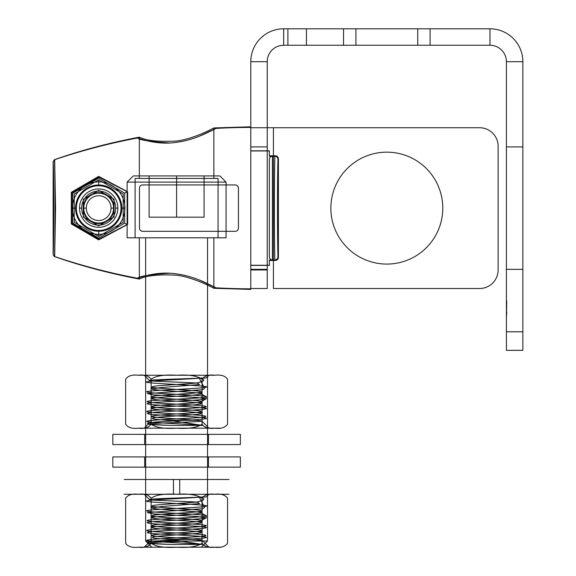 <?xml version="1.0" encoding="UTF-8"?>
<svg xmlns="http://www.w3.org/2000/svg" width="576" height="576" viewBox="0 0 576 576"><rect width="100%" height="100%" fill="white"/><g stroke="black" fill="none" stroke-linecap="round" stroke-linejoin="round"><path stroke-width="0.43" stroke-dasharray="2.88 2.16" d=""/><path stroke-width="0.86" d="M207.533 237.794L207.533 541.015L201.341 547.2M145.649 237.794L207.533 237.794L145.649 237.794L145.649 541.015L207.533 541.015L145.649 541.015L151.841 547.2L201.341 547.2L151.841 547.2M219.874 175.918L133.308 175.918L219.874 175.918L226.066 182.102L127.116 182.102L226.066 182.102L226.066 237.794M127.116 237.794L226.066 237.794L127.116 237.794L127.116 182.102L133.308 175.918M176.594 175.918L149.105 175.918L204.077 175.918L176.594 175.918L176.594 217.174L149.105 217.174L204.077 217.174L176.594 217.174L176.594 175.918M204.077 175.918L204.077 217.174L204.077 175.918M149.105 175.918L149.105 217.174L149.105 175.918M250.79 126.814L250.79 150.962L269.345 150.962L250.79 150.826L250.79 265.27L269.345 265.406L269.345 260.136L275.306 260.46L269.345 260.46L269.345 265.406L250.79 265.27L269.345 265.27L269.345 260.136L269.345 265.406L250.79 265.406L250.79 289.418L250.79 150.962L269.345 150.826L269.345 155.772L269.345 150.826L250.79 150.826L250.79 126.814L213.854 127.937C209.491 130.32 192.348 139.039 176.602 141.026C158.551 141.962 146.131 140.674 139.327 137.153C109.174 142.877 80.863 150.394 54.396 159.703C54.634 165.125 54.95 169.517 55.037 208.109C54.95 246.694 54.634 251.086 54.396 256.529C80.849 265.838 109.159 273.355 139.327 279.079C146.131 275.566 158.558 274.277 176.609 275.213C192.37 277.2 209.491 285.919 213.854 288.295L250.79 289.418L213.854 288.295L213.854 237.794L213.854 288.295C209.491 285.919 192.348 277.193 176.602 275.213C158.551 274.277 146.131 275.566 139.327 279.079L139.327 237.794L135.115 237.794L135.115 178.438L218.074 178.438L213.854 178.438L213.854 127.937L250.79 126.814L250.79 289.418L250.79 126.814M98.683 239.868L71.309 223.92L71.309 192.312L98.683 176.371L127.332 191.578L127.332 224.654L98.683 239.868L127.332 224.654L127.332 191.578L98.683 176.371L71.309 192.312L71.309 223.92L98.683 239.868L98.683 238.104L124.654 223.114L124.654 193.126L98.683 178.128L72.713 193.126L72.713 223.114L98.683 238.104L72.713 223.114L71.309 223.92L72.713 223.114L72.713 193.126L71.309 192.312L72.713 193.126L98.683 178.128L98.683 176.371L98.683 178.128L124.654 193.126L127.332 191.578L124.654 193.126L124.654 223.114L127.332 224.654L124.654 223.114L98.683 238.104L98.683 239.868M142.582 184.932L235.332 184.932L142.582 184.932C140.731 185.083 139.702 186.113 139.493 188.021C139.666 186.149 140.695 185.112 142.582 184.932L235.332 184.932C237.197 185.098 238.226 186.127 238.428 188.021C238.226 186.127 237.19 185.098 235.332 184.932L142.582 184.932C140.731 185.083 139.702 186.113 139.493 188.021L139.493 228.211C139.673 230.09 140.702 231.12 142.582 231.307L235.332 231.307L142.582 231.307C140.731 231.149 139.702 230.119 139.493 228.211C139.666 230.09 140.695 231.12 142.582 231.307L235.332 231.307C237.197 231.134 238.226 230.105 238.428 228.211C238.226 230.105 237.197 231.134 235.332 231.307L142.582 231.307C140.731 231.149 139.702 230.119 139.493 228.211L139.493 188.021C139.673 186.142 140.702 185.112 142.582 184.932M81.677 208.116A17.006 17.006 0 0 1 107.186 193.392A17.006 17.006 0 0 1 107.186 222.84A17.006 17.006 0 0 1 81.677 208.116A17.006 17.006 0 0 0 107.186 222.84A17.006 17.006 0 0 0 107.186 193.392A17.006 17.006 0 0 0 81.677 208.116L79.517 208.116A19.166 19.166 0 0 1 108.266 191.52A19.166 19.166 0 0 1 108.266 224.719A19.166 19.166 0 0 1 79.517 208.116L81.677 208.116M117.85 208.116L115.682 208.116L117.85 208.116M139.327 178.438L139.327 137.153C146.131 140.674 158.558 141.962 176.609 141.026C192.37 139.032 209.491 130.313 213.854 127.937L213.854 178.438L135.115 178.438L135.115 237.794L218.074 237.794L139.327 237.794L139.327 279.079C109.174 273.362 80.863 265.846 54.396 256.529C54.634 251.107 54.95 246.715 55.037 208.123C54.95 169.538 54.634 165.146 54.396 159.703L53.143 161.51C53.374 166.774 53.69 171.18 53.77 208.116C53.69 245.045 53.374 249.444 53.143 254.722L54.396 256.529L53.143 254.722L53.143 161.51L54.396 159.703C80.849 150.394 109.159 142.877 139.327 137.153L139.327 178.438L135.115 178.438L218.074 178.438L139.327 178.438M218.074 237.794L218.074 178.438L218.074 237.794L135.115 237.794L218.074 237.794M269.345 156.103L269.345 150.962L269.345 156.103L272.434 156.103L269.345 156.103M272.434 260.136L269.345 260.136L272.434 259.999C270.526 259.79 269.496 258.761 269.345 256.925L269.345 159.278C269.575 157.27 270.612 156.211 272.434 156.103L272.434 156.233C270.526 156.449 269.496 157.471 269.345 159.307L269.345 256.925C269.496 258.761 270.526 259.79 272.434 259.999L274.867 259.999L275.306 260.46L274.867 259.999C274.27 238.918 274.27 177.084 274.867 156.233C276.768 156.456 277.798 157.478 277.956 159.307L278.402 158.868A3.096 3.089 135 0 0 275.306 155.772L269.345 155.772L275.306 155.772L274.867 156.233L275.306 155.772A3.096 3.089 135 0 1 278.402 158.868L277.956 159.307C277.351 179.604 277.358 236.801 277.956 256.925L278.402 257.371L278.402 158.868L278.402 257.371A3.096 3.089 -135 0 1 275.306 260.46A3.096 3.089 -135 0 0 278.402 257.371L277.956 256.925C277.351 236.628 277.358 179.438 277.956 159.307C277.798 157.478 276.768 156.456 274.867 156.233C274.27 177.314 274.27 239.148 274.867 259.999C276.768 259.783 277.798 258.754 277.956 256.925C277.798 258.754 276.768 259.783 274.867 259.999L272.434 259.999L272.434 156.233L274.867 156.233L272.434 156.103C270.605 156.211 269.575 157.27 269.345 159.278L269.345 256.961C269.575 258.962 270.612 260.021 272.434 260.136C270.605 260.021 269.575 258.962 269.345 256.961L269.345 159.307C269.496 157.471 270.526 156.449 272.434 156.233L272.434 260.136M238.428 188.021L238.428 228.211L238.428 188.021C238.226 186.127 237.197 185.098 235.332 184.932C237.197 185.098 238.226 186.127 238.428 188.021L238.428 228.211C238.226 230.105 237.19 231.142 235.332 231.307C237.197 231.134 238.226 230.105 238.428 228.211L238.428 188.021M99.065 239.112L71.762 223.495L71.762 192.737L99.065 177.12L127.642 191.938L127.642 224.294L99.065 239.112L127.642 224.294L127.642 191.938L99.065 177.12L71.762 192.737L71.762 223.495L99.065 239.112M54.684 159.689L55.526 207.432L54.684 256.55L55.526 208.8L54.684 159.689A612.173 612.173 0 0 1 137.614 137.981C139.212 140.004 149.99 141.682 169.949 143.006C179.662 142.322 188.698 140.335 197.057 137.052C203.962 134.683 215.827 128.556 215.942 128.419L199.382 136.159C190.886 139.709 181.606 141.962 171.554 142.906C152.957 144.367 137.275 137.707 137.614 137.981A612.173 612.173 0 0 0 54.684 159.689M137.614 278.258C139.212 276.235 149.99 274.558 169.949 273.226C179.662 273.91 188.698 275.897 197.057 279.18C203.962 281.556 215.827 287.683 215.942 287.82L199.382 280.073C190.886 276.523 181.606 274.277 171.554 273.326C152.957 271.865 137.275 278.525 137.614 278.258A612.173 612.173 0 0 1 54.684 256.55A612.173 612.173 0 0 0 137.614 278.258M250.79 288.814A612.173 612.173 0 0 1 215.942 287.82A612.173 612.173 0 0 0 250.79 288.814L250.79 127.426L250.79 288.814M250.79 127.426A612.173 612.173 0 0 0 215.942 128.419A612.173 612.173 0 0 1 250.79 127.426M79.517 208.116A19.166 19.166 0 0 0 108.266 224.719A19.166 19.166 0 0 0 108.266 191.52A19.166 19.166 0 0 0 79.517 208.116M53.143 161.51L53.143 254.722C53.374 249.458 53.69 245.059 53.77 208.116C53.69 171.187 53.374 166.788 53.143 161.51M83.21 208.116L86.306 208.116M114.149 208.116A15.473 15.473 0 0 0 90.943 194.717A15.473 15.473 0 0 0 90.943 221.515A15.473 15.473 0 0 0 114.149 208.116A15.473 15.473 0 0 1 90.943 221.515A15.473 15.473 0 0 1 90.943 194.717A15.473 15.473 0 0 1 114.149 208.116L111.06 208.116A12.377 12.377 0 0 0 92.491 197.402A12.377 12.377 0 0 0 92.491 218.837A12.377 12.377 0 0 0 111.06 208.116M124.913 208.116A26.23 26.23 0 0 1 85.565 230.832A26.23 26.23 0 0 1 85.565 185.4A26.23 26.23 0 0 1 124.913 208.116L121.817 208.116M72.454 208.116A26.23 26.23 0 0 1 111.794 185.4A26.23 26.23 0 0 1 111.794 230.832A26.23 26.23 0 0 1 72.454 208.116L75.55 208.116A23.134 23.134 0 0 1 110.246 188.086A23.134 23.134 0 0 1 110.246 228.154A23.134 23.134 0 0 1 75.55 208.116M98.683 225.893L114.07 217.001L114.07 199.231L98.683 190.346L83.29 199.231L83.29 217.001L98.683 225.893L114.07 217.001L114.07 199.231L98.683 190.346L83.29 199.231L83.29 217.001L98.683 225.893M113.602 208.116A14.918 14.918 0 0 1 91.224 221.04A14.918 14.918 0 0 1 91.224 195.199A14.918 14.918 0 0 1 113.602 208.116A14.918 14.918 0 0 1 91.224 221.04A14.918 14.918 0 0 1 91.224 195.199A14.918 14.918 0 0 1 113.602 208.116M98.683 230.443A22.32 22.32 0 0 0 118.015 196.956A22.32 22.32 0 0 0 79.351 196.956A22.32 22.32 0 0 0 98.683 230.443A22.32 22.32 0 0 0 118.015 196.956A22.32 22.32 0 0 0 79.351 196.956A22.32 22.32 0 0 0 98.683 230.443L98.683 236.412L74.182 222.264L74.182 193.975L98.683 179.827L123.185 193.975L123.185 222.264L98.683 236.412L98.683 230.443M98.683 185.796L98.683 179.827L98.683 185.796M98.683 179.827L74.182 193.975L74.182 222.264L98.683 236.412L123.185 222.264L123.185 193.975L98.683 179.827M208.987 547.2L144.202 547.2L208.987 547.2L201.751 539.971L196.445 539.345L169.006 539.345C148.658 538.157 146.93 536.969 163.829 535.781C179.093 534.679 201.996 533.578 201.132 532.476L201.132 530.51C202.673 531.986 160.121 533.455 153.252 534.931C143.446 536.4 181.836 537.876 196.445 539.345M202.075 543.226C204.25 546.494 208.498 547.819 214.812 547.2C220.896 547.97 225.144 546.646 227.549 543.226C225.18 546.638 220.932 547.963 214.812 547.2C208.663 547.963 204.415 546.638 202.075 543.226L202.075 498.247C197.287 494.834 188.798 493.51 176.594 494.273C164.434 493.495 155.945 494.82 151.114 498.247C148.658 494.806 144.41 493.481 138.37 494.273C132.286 493.51 128.038 494.834 125.633 498.247C128.016 494.834 132.264 493.51 138.37 494.273C144.482 493.495 148.73 494.82 151.114 498.247C155.894 494.834 164.39 493.51 176.587 494.273C188.748 493.495 197.237 494.82 202.075 498.247C204.523 494.806 208.771 493.481 214.812 494.273C208.699 493.495 204.458 494.82 202.075 498.247L202.075 543.226C197.23 546.66 188.741 547.985 176.594 547.2C188.762 547.97 197.258 546.646 202.075 543.226M227.549 498.247C225.166 494.834 220.918 493.51 214.812 494.273C220.903 493.51 225.144 494.834 227.549 498.247L227.549 543.226M151.114 543.226C155.952 546.66 164.448 547.985 176.587 547.2C164.419 547.97 155.923 546.646 151.114 543.226L151.114 498.247L151.114 543.226C148.932 546.494 144.684 547.819 138.37 547.2C144.526 547.963 148.766 546.638 151.114 543.226M125.633 543.226C128.002 546.638 132.25 547.963 138.37 547.2C132.286 547.97 128.038 546.646 125.633 543.226L125.633 498.247M144.202 494.273L208.987 494.273L144.202 494.273L149.515 499.586C149.069 500.414 186.214 501.264 197.143 502.128L199.627 503.575L161.921 506.484L152.05 507.938C150.559 509.58 202.558 511.2 201.132 512.842L201.125 512.885C201.809 514.512 150.523 516.125 152.05 517.752C150.458 519.379 202.637 521.028 201.132 522.662C202.608 524.297 150.43 525.938 152.05 527.566C150.61 529.214 202.579 530.827 201.132 532.476M169.006 539.345L202.529 544.45L170.964 544.45C147.218 543.37 141.494 542.29 153.792 541.21C166.874 540.13 197.143 539.05 204.17 537.97C213.977 536.81 190.62 535.644 168.221 534.485C145.498 533.405 141.322 532.325 155.7 531.245C170.366 530.165 200.038 529.085 205.078 528.005C212.782 526.846 187.099 525.679 165.55 524.52C144.05 523.44 141.466 522.36 157.795 521.28C175.363 520.114 206.827 518.954 206.222 517.788L197.122 516.492L153.439 513.9L147.312 512.597L202.709 508.709L204.552 507.406L199.238 497.023C206.323 498.686 205.142 500.386 195.696 502.128L197.143 502.128M202.529 544.45C192.125 543.283 157.622 542.124 149.364 540.965C138.91 539.806 161.395 538.639 184.01 537.48C208.922 536.321 212.494 535.154 194.724 533.995C175.147 532.75 141.811 531.504 147.334 530.266C149.926 529.099 182.974 527.94 198.259 526.781C216.929 525.535 200.275 524.29 174.593 523.044C148.709 521.798 136.937 520.553 157.853 519.314C175.435 518.148 206.827 516.989 206.222 515.83L206.222 517.788L201.132 520.697C202.651 519.062 150.53 517.428 152.05 515.786C150.53 514.152 202.651 512.518 201.132 510.883C202.651 509.242 150.53 507.607 152.05 505.973C150.804 504.691 182.693 503.41 195.696 502.128M201.132 530.51C202.651 528.876 150.53 527.242 152.05 525.607C150.516 523.98 201.874 522.36 201.125 520.733M152.05 525.607L152.05 527.566M152.05 515.786L152.05 517.752M152.05 505.973L152.05 507.938M201.132 520.697L201.132 522.662M201.132 510.883L201.132 512.842M170.964 544.45C156.312 543.996 148.759 543.535 148.32 543.082C148.291 542.059 205.121 541.015 201.751 539.971M144.202 547.2L148.32 543.082M201.125 512.885L206.222 515.83C209.023 514.26 151.056 512.69 147.319 511.128C139.824 509.558 196.574 507.996 204.991 506.426C217.051 504.857 162.504 503.294 149.558 501.725C133.157 500.155 184.536 498.593 201.78 497.023C187.337 497.866 146.837 498.715 149.515 499.586M208.987 494.273L206.23 497.023L201.78 497.023M138.37 547.2L214.812 547.2L138.37 547.2C130.55 547.2 130.55 547.2 138.37 547.2M214.812 547.2C222.638 547.2 222.631 547.2 214.812 547.2M214.812 494.273C222.638 494.273 222.638 494.273 214.812 494.273L138.37 494.273L214.812 494.273M138.37 494.273C130.55 494.273 130.55 494.273 138.37 494.273M199.238 497.023L206.23 497.023M173.448 494.273L173.448 479.506L147.384 479.506L229.025 479.506L124.164 479.506L173.448 479.506L173.448 494.273L124.164 494.273L229.025 494.273L179.734 494.273L179.734 479.506L179.734 494.273L205.805 494.273L173.448 494.273M240.358 467.143L112.824 467.143L240.358 467.143L240.358 456.934L112.824 456.934L240.358 456.934M208.476 467.143L144.706 467.143L208.476 467.143L208.476 456.934L144.706 456.934L208.476 456.934M112.824 467.143L112.824 456.934M144.706 467.143L144.706 456.934M240.358 444.564L112.824 444.564L240.358 444.564L240.358 434.354L112.824 434.354L240.358 434.354M208.476 444.564L144.706 444.564L208.476 444.564L208.476 434.354L144.706 434.354L208.476 434.354M112.824 444.564L112.824 434.354M144.706 444.564L144.706 434.354M208.987 428.177L144.202 428.177L208.987 428.177L201.751 420.941L196.445 420.322L169.006 420.322C148.658 419.134 146.93 417.946 163.829 416.758C179.093 415.656 201.996 414.554 201.132 413.453L201.132 411.487C202.673 412.956 160.121 414.432 153.252 415.901C143.446 417.377 181.836 418.846 196.445 420.322M202.075 424.202C204.25 427.471 208.498 428.796 214.812 428.177C220.896 428.947 225.144 427.622 227.549 424.202C225.18 427.608 220.932 428.933 214.812 428.177C208.663 428.94 204.415 427.615 202.075 424.202L202.075 379.217C197.287 375.811 188.798 374.486 176.594 375.242C164.434 374.472 155.945 375.797 151.114 379.217C148.658 375.782 144.41 374.458 138.37 375.242C132.286 374.479 128.038 375.804 125.633 379.217C128.016 375.811 132.264 374.486 138.37 375.242C144.482 374.472 148.73 375.797 151.114 379.217C155.894 375.811 164.39 374.486 176.587 375.242C188.748 374.472 197.237 375.797 202.075 379.217C204.523 375.782 208.771 374.458 214.812 375.242C208.699 374.472 204.458 375.797 202.075 379.217L202.075 424.202C197.23 427.63 188.741 428.954 176.594 428.177C188.762 428.947 197.258 427.622 202.075 424.202M227.549 379.217C225.166 375.811 220.918 374.486 214.812 375.242C220.903 374.479 225.144 375.804 227.549 379.217L227.549 424.202M151.114 424.202C155.952 427.63 164.448 428.954 176.587 428.177C164.419 428.947 155.923 427.622 151.114 424.202L151.114 379.217L151.114 424.202C148.932 427.471 144.684 428.796 138.37 428.177C144.526 428.94 148.766 427.615 151.114 424.202M125.633 424.202C128.002 427.608 132.25 428.933 138.37 428.177C132.286 428.947 128.038 427.622 125.633 424.202L125.633 379.217M144.202 375.242L208.987 375.242L144.202 375.242L149.515 380.563C149.069 381.391 186.214 382.241 197.143 383.098L199.627 384.552L161.921 387.454L152.05 388.908C150.559 390.55 202.558 392.17 201.132 393.818L201.125 393.854C201.809 395.489 150.523 397.102 152.05 398.729C150.458 400.356 202.637 401.998 201.132 403.632C202.608 405.274 150.43 406.915 152.05 408.542C150.61 410.191 202.579 411.804 201.132 413.453M169.006 420.322L202.529 425.419L170.964 425.419C147.218 424.339 141.494 423.259 153.792 422.186C166.874 421.106 197.143 420.026 204.17 418.946C213.977 417.78 190.62 416.621 168.221 415.454C145.498 414.374 141.322 413.294 155.7 412.222C170.366 411.142 200.038 410.062 205.078 408.982C212.782 407.815 187.099 406.656 165.55 405.49C144.05 404.41 141.466 403.33 157.795 402.25C175.363 401.09 206.827 399.931 206.222 398.765L197.122 397.469L153.439 394.87L147.312 393.574L202.709 389.678L204.552 388.382L199.238 378C206.323 379.663 205.142 381.362 195.696 383.098L197.143 383.098M202.529 425.419C192.125 424.26 157.622 423.101 149.364 421.934C138.91 420.775 161.395 419.616 184.01 418.457C208.922 417.29 212.494 416.131 194.724 414.972C175.147 413.726 141.811 412.481 147.334 411.235C149.926 410.076 182.974 408.917 198.259 407.75C216.929 406.505 200.275 405.266 174.593 404.021C148.709 402.775 136.937 401.53 157.853 400.284C175.435 399.125 206.827 397.966 206.222 396.799L206.222 398.765L201.132 401.674C202.651 400.032 150.53 398.398 152.05 396.763C150.53 395.129 202.651 393.487 201.132 391.853C202.651 390.218 150.53 388.584 152.05 386.95C150.804 385.661 182.693 384.379 195.696 383.098M201.132 411.487C202.651 409.853 150.53 408.218 152.05 406.577C150.516 404.957 201.874 403.33 201.125 401.71M152.05 406.577L152.05 408.542M152.05 396.763L152.05 398.729M152.05 386.95L152.05 388.908M201.132 401.674L201.132 403.632M201.132 391.853L201.132 393.818M170.964 425.419C156.312 424.966 148.759 424.512 148.32 424.058C148.291 423.029 205.121 421.992 201.751 420.941M144.202 428.177L148.32 424.058M201.125 393.854L206.222 396.799C209.023 395.237 151.056 393.667 147.319 392.098C139.824 390.535 196.574 388.966 204.991 387.403C217.051 385.834 162.504 384.264 149.558 382.702C133.157 381.132 184.536 379.562 201.78 378C187.337 378.842 146.837 379.692 149.515 380.563M208.987 375.242L206.23 378L201.78 378M138.37 428.177L214.812 428.177L138.37 428.177C130.55 428.177 130.55 428.177 138.37 428.177M214.812 428.177C222.638 428.177 222.631 428.177 214.812 428.177M214.812 375.242C222.638 375.242 222.638 375.242 214.812 375.242L138.37 375.242L214.812 375.242M138.37 375.242C130.55 375.242 130.55 375.242 138.37 375.242M199.238 378L206.23 378M442.786 208.116A55.958 55.958 0 0 1 358.848 256.579A55.958 55.958 0 0 1 358.848 159.653A55.958 55.958 0 0 1 442.786 208.116A55.958 55.958 0 0 1 358.848 256.579A55.958 55.958 0 0 1 358.848 159.653A55.958 55.958 0 0 1 442.786 208.116M479.578 127.735L273.42 127.735L273.42 288.504L479.578 288.504A18.547 18.547 0 0 0 498.125 269.95L498.125 146.282A18.547 18.547 0 0 0 479.578 127.735L273.42 127.735L273.42 288.504L479.578 288.504A18.547 18.547 0 0 0 498.125 269.95L498.125 146.282A18.547 18.547 0 0 0 479.578 127.735M267.242 269.95L250.79 269.95L250.79 61.697L250.79 127.735L267.242 127.735L267.242 288.504L250.79 288.504L267.242 288.504L267.242 61.697L267.242 127.735L273.42 127.735L250.79 127.735L250.79 288.504L267.242 288.504M250.79 269.33L250.79 146.902L250.79 269.33L267.242 269.33L267.242 146.902L267.242 269.33M267.242 146.902L250.79 146.902M267.242 61.697L250.79 61.697L267.242 61.697A16.445 16.445 0 0 1 283.687 45.245L283.687 28.8L287.892 28.8L287.892 45.245L287.892 28.8L489.967 28.8L283.687 28.8A32.897 32.897 0 0 0 250.79 61.697A32.897 32.897 0 0 1 283.687 28.8L283.687 45.245L489.967 45.245L283.687 45.245A16.445 16.445 0 0 0 267.242 61.697M355.91 45.245L417.744 45.245L343.541 45.245L355.91 45.245L355.91 28.8L417.744 28.8L417.744 45.245L430.106 45.245L417.744 45.245L417.744 28.8L355.91 28.8L355.91 45.245M430.106 28.8L430.106 45.245L430.106 28.8L417.744 28.8L430.106 28.8M343.541 28.8L343.541 45.245L343.541 28.8L355.91 28.8L343.541 28.8M250.79 127.735L267.242 127.735M306.439 28.8L306.439 45.245M489.967 45.245L489.967 28.8L489.967 45.245A16.445 16.445 0 0 1 506.412 61.697L506.412 331.783L506.412 61.697L522.857 61.697L522.857 331.783L506.412 331.783L506.412 350.338L506.412 331.783L522.857 331.783L522.857 61.697A32.897 32.897 0 0 0 489.967 28.8A32.897 32.897 0 0 1 522.857 61.697L506.412 61.697A16.445 16.445 0 0 0 489.967 45.245M506.412 319.421L506.722 300.866L506.412 319.421M506.412 309.946L506.412 319.025L506.412 309.946M506.412 317.441L506.722 312.71L506.412 317.441M506.412 311.522L506.412 317.052L506.722 311.522M506.412 269.33L506.412 146.902L506.412 269.33L522.857 269.33L522.857 146.902L522.857 269.33M522.857 350.338L506.412 350.338L522.857 350.338L522.857 331.783L522.857 350.338M522.857 146.902L506.412 146.902M506.722 307.577L506.722 307.973L506.722 307.577M250.79 269.95L250.79 288.504"/></g></svg>
